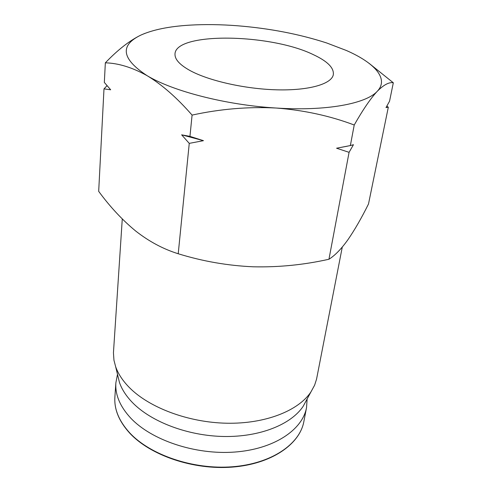 <?xml version="1.0" encoding="UTF-8"?>
<svg xmlns="http://www.w3.org/2000/svg" width="492" height="492" viewBox="0 0 492 492"><rect width="100%" height="100%" fill="white"/><g stroke="black" fill="none" stroke-linecap="round" stroke-linejoin="round"><path stroke-width="0.74" d="M122.274 218.971L113.443 352.801L113.947 360.199L115.632 366.645C118.129 373.779 122.668 380.71 129.255 387.438C149.094 407.671 188.295 422.487 226.787 423.225C265.299 423.969 298.324 410.814 310.895 392.001L314.603 385.218L316.547 379.178L342.291 247.052M117.643 374.953L119.47 382.505C121.856 389.375 126.155 396.023 132.366 402.468C151.081 421.835 187.778 435.875 223.854 436.49C259.942 437.105 291.067 424.479 303.133 406.361L306.83 399.522M313.312 54.637C327.592 61.291 334.252 68.031 333.287 74.858C331.331 84.126 308.828 90.669 276.824 89.827C244.868 89.009 208.282 80.688 189.629 70.325C179.764 64.766 174.888 59.427 174.998 54.304C174.685 31.9 270.243 33.493 313.312 54.637M117.496 374.344L115.866 382.819C115.066 394.744 120.011 406.49 130.694 418.059C151.493 440.211 195.115 454.959 234.438 452.074C273.823 449.264 302.5 429.99 306.541 407.585L307.131 398.969M369.135 63.37L393.317 82.785L389.547 101.211L385.999 107.582L388.305 107.281L368.502 203.977C361.614 217.864 354.8 229.715 348.053 239.53C341.399 248.872 335.027 255.44 328.951 259.247C303.884 264.868 278.607 267.384 253.116 266.793C227.698 265.662 202.729 261.313 178.221 253.755C163.227 249.081 149.039 241.498 135.644 230.994C122.311 219.992 109.993 206.775 98.683 191.345L103.99 88.874L107.065 85.663M393.317 82.785C389.16 81.93 383.815 84.753 377.296 91.254C370.617 98.431 362.93 109.679 354.228 125.005L350.353 145.57L336.571 148.215L349.08 152.335L328.951 259.247M349.08 152.335L353.447 144.709L350.353 145.57M386.903 105.983L388.305 107.281M103.99 88.874L110.669 89.784L104.329 82.422L105.343 62.828C117.803 49.821 129.624 40.584 140.804 35.129L144.851 33.401M178.221 253.755L189.254 143.375L181.64 134.826L189.955 136.376L192.083 115.097C177.003 97.816 162.034 84.692 147.169 75.713C132.311 67.447 118.369 63.154 105.343 62.828M189.955 136.376L203.46 140.669L189.254 143.375M354.228 125.005C329.923 115.835 303.872 110.171 276.086 108.025C248.171 106.598 220.164 108.953 192.083 115.097M377.296 91.254C366.196 103.732 326.128 111.321 276.086 108.025C226.295 105.06 173.018 91.303 147.169 75.713C121.629 58.954 119.507 45.424 140.804 35.129C152.735 29.748 168.996 26.42 189.598 25.153C204.592 24.256 220.508 24.459 237.353 25.756C269.493 28.352 299.253 34.083 326.614 42.945L346.294 50.455C374.738 62.871 389.184 78.825 377.296 91.254M203.46 140.669L181.64 134.826M336.571 148.215L347.518 146.155M129.525 432.665C150.097 455.014 193.27 469.792 232.236 466.779C271.258 463.833 299.757 444.282 303.853 421.595C299.708 444.497 271.166 464.141 232.199 467.111C193.282 470.161 150.189 455.401 129.593 432.991C118.978 421.25 114.076 409.27 114.882 397.05C114.082 409.123 118.959 420.998 129.525 432.665M119.47 382.505L115.632 366.645M115.866 382.819L114.882 397.05M303.133 406.361L310.895 392.001M306.541 407.585L303.853 421.595"/></g></svg>
